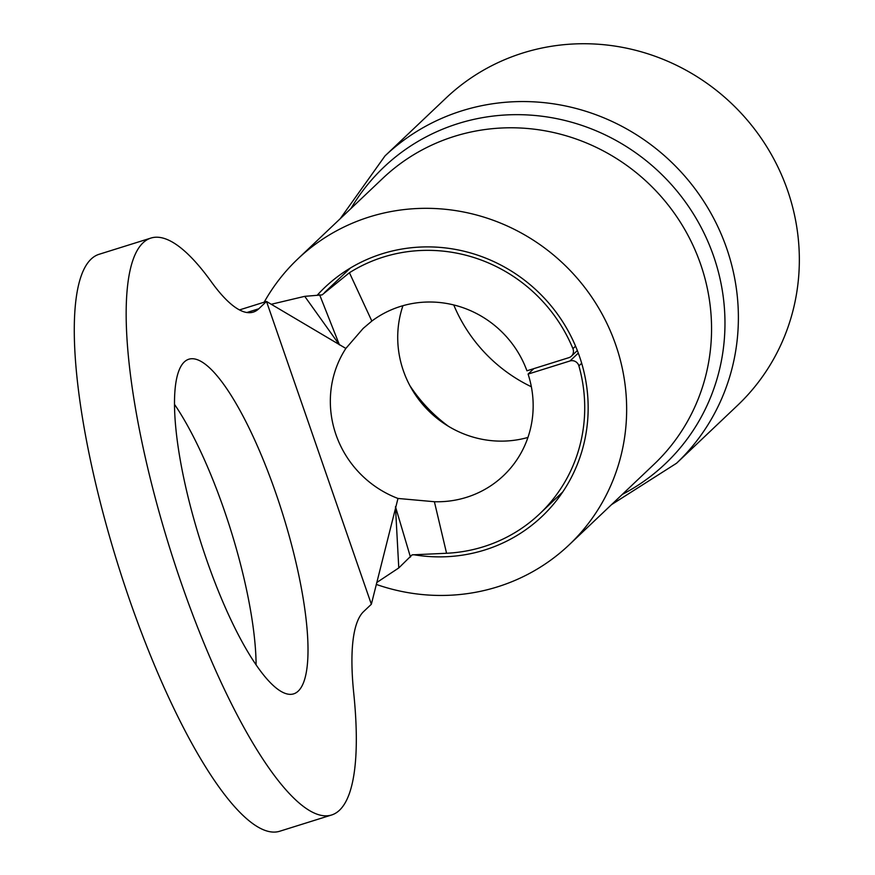 <?xml version="1.0" encoding="UTF-8"?>
<svg xmlns="http://www.w3.org/2000/svg" width="875" height="875" viewBox="0 0 875 875"><rect width="100%" height="100%" fill="white"/><g stroke="black" fill="none" stroke-linecap="round" stroke-linejoin="round"><path stroke-width="1.31" d="M409.828 385.558A152.895 147.087 -133.5 0 0 448.536 426.366M453.742 304.938A152.895 147.087 -133.5 0 0 531.355 386.761M787.598 190.422A211.805 203.755 -133.5 0 0 445.966 98.098L385.011 155.914A211.805 203.755 46.5 0 1 726.644 248.248A211.805 203.755 46.5 0 1 676.55 463.247L737.505 405.431A211.805 203.755 -133.5 0 0 787.598 190.422M376.261 584.413A197.083 189.591 -133.5 0 0 569.122 544.863A197.083 189.591 -133.5 0 0 615.727 344.816A197.083 189.591 -133.5 0 0 297.85 258.902A197.083 189.591 -133.5 0 0 264.173 302.192M413.602 554.706A157.806 151.802 -133.5 0 0 542.084 516.37A157.806 151.802 -133.5 0 0 579.414 356.191A157.806 151.802 -133.5 0 0 324.877 287.394A157.806 151.802 -133.5 0 0 317.603 294.798M256.102 664.912A175.339 43.312 72.6 0 0 174.53 404.403M298.244 691.097A175.339 43.312 72.6 0 0 279.355 503.541A175.339 43.312 72.6 0 0 188.858 359.209A175.339 43.312 72.6 0 0 184.275 361.977A175.339 43.312 72.6 0 0 203.153 549.522A175.339 43.312 72.6 0 0 293.65 693.864A175.339 43.312 72.6 0 0 298.244 691.097M143.019 242.834A302.28 74.659 72.6 0 0 175.569 566.169A302.28 74.659 72.6 0 0 331.592 814.997A302.28 74.659 72.6 0 0 339.5 810.228A302.28 74.659 72.6 0 0 353.73 693.098A210.405 51.975 -107.4 0 1 363.628 611.57L371.35 604.253L266.503 301.459L258.781 308.787A210.405 51.975 -107.4 0 1 253.28 312.102A210.405 51.975 -107.4 0 1 211.269 281.717A302.28 74.659 72.6 0 0 150.927 238.066A302.28 74.659 72.6 0 0 143.019 242.834M150.927 238.066L99.039 254.308A302.28 74.659 72.6 0 0 91.131 259.087A302.28 74.659 72.6 0 0 123.681 582.411A302.28 74.659 72.6 0 0 279.705 831.25L331.592 814.997M319.637 294.809L339.434 344.881L304.73 296.341L322.098 294.897L349.431 272.738A154.295 148.433 -133.5 0 1 572.928 348.666A7.011 6.748 -133.5 0 1 568.87 357.667L526.936 370.792A101.697 97.836 -133.5 0 0 371.842 321.059L363.158 328.431L345.855 348.436L266.503 301.459L239.466 309.925M402.948 305.692A101.697 97.836 -133.5 0 0 403.353 370.705A101.697 97.836 -133.5 0 0 527.931 437.445M371.35 604.253L397.983 498.455A101.697 97.836 46.5 0 1 335.967 434.623A101.697 97.836 46.5 0 1 345.855 348.436M397.983 498.455L434.394 501.725L446.567 553.262A154.295 148.433 -133.5 0 0 539.678 513.822A154.295 148.433 -133.5 0 0 578.9 365.903A7.011 6.748 -133.5 0 0 570.008 360.959L528.084 374.084L533.816 368.638M446.567 553.262L412.114 554.859L398.781 567.941L376.709 582.553M434.394 501.725A101.697 97.836 -133.5 0 0 503.475 475.661A101.697 97.836 -133.5 0 0 528.084 374.084M349.431 272.738L371.842 321.059M304.73 296.341L271.228 304.281M398.781 567.941L395.467 506.702L410.452 557.08M350.995 208.48A204.444 196.678 46.5 0 1 543.112 116.386A204.444 196.678 46.5 0 1 713.639 256.255A204.444 196.678 46.5 0 1 622.267 494.441M569.122 544.863L654.019 464.319A197.083 189.591 -133.5 0 0 700.634 264.272A197.083 189.591 -133.5 0 0 382.758 178.358L297.85 258.902M581.678 363.267L578.9 365.903M572.928 348.666L575.564 346.161M246.859 312.517L258.781 308.787M570.008 360.959L578.298 353.084M385.011 155.914L340.266 218.662M611.538 504.623L676.55 463.247M539.678 513.822L562.767 491.925M324.494 292.589L350.383 268.034M571.419 356.169L577.336 350.547"/></g></svg>
